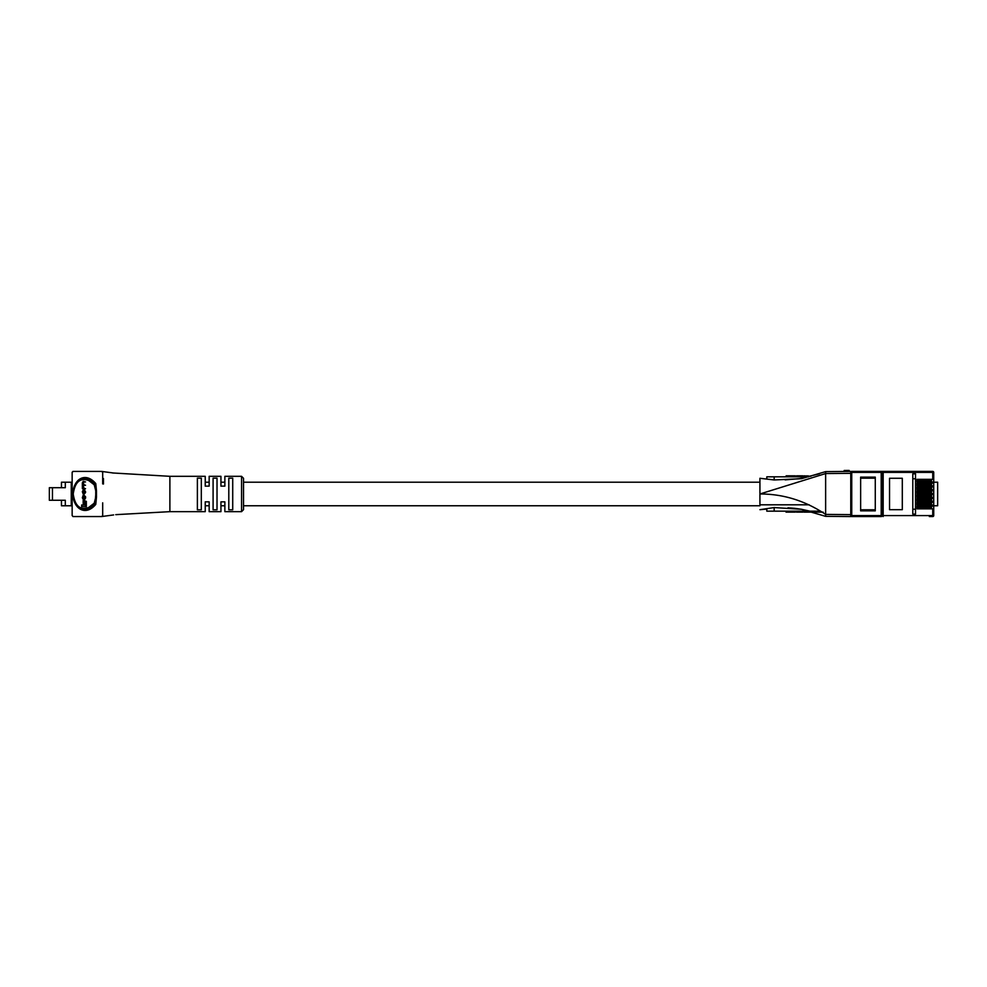 <?xml version="1.0" encoding="UTF-8"?>
<svg xmlns="http://www.w3.org/2000/svg" width="987" height="987" viewBox="0 0 987 987"><rect width="100%" height="100%" fill="white"/><g stroke="black" fill="none" stroke-linecap="round" stroke-linejoin="round"><path stroke-width="1.48" d="M825.638 471.626L850.769 471.404L850.769 473.341L825.638 473.55L825.638 471.626L801.481 478.695L774.166 479.966L759.928 478.276L759.928 505.763L243.518 505.763L243.518 509.687L243.518 478.276L243.518 482.199L759.928 482.199M224.863 482.199L220.94 482.199M209.158 482.199L205.234 482.199M920.081 482.038L920.081 481.274M920.081 480.101L920.081 479.337M920.081 485.863L920.081 485.098M920.081 483.926L920.081 483.161M920.081 489.688L920.081 488.935M920.081 487.751L920.081 486.998M920.081 493.525L920.081 492.76M920.081 491.588L920.081 490.823M920.081 497.349L920.081 496.597M920.081 495.412L920.081 494.647M920.081 501.186L920.081 500.421M920.081 499.237L920.081 498.484M920.081 505.011L920.081 504.246M920.081 503.074L920.081 502.309M920.081 508.836L920.081 508.083M920.081 506.899L920.081 506.134M912.802 509.206L915.517 509.206M860.639 509.785L875.272 509.785M860.639 477.128L875.272 477.128L875.272 510.847L860.639 510.847L860.639 477.128M889.546 478.276L889.546 509.687L902.303 509.687L902.303 478.276L889.546 478.276M917.034 482.038L917.034 479.337L932.74 479.337L932.74 472.391L883.168 472.391L883.168 515.584L932.74 515.584L932.74 508.836L917.034 508.836L917.034 506.134L932.74 506.134L932.74 505.011L917.034 505.011L917.034 502.309L932.74 502.309L932.74 501.186L917.034 501.186L917.034 498.484L932.74 498.484L932.74 497.349L917.034 497.349L917.034 494.647L932.74 494.647L932.74 493.525L917.034 493.525L917.034 490.823L932.74 490.823L932.74 489.688L917.034 489.688L917.034 486.998L932.74 486.998L932.74 485.863L917.034 485.863L917.034 483.161L932.74 483.161L932.74 482.038L917.034 482.038M915.517 514.116L915.517 473.859L912.802 473.859L912.802 514.116L915.517 514.116M933.727 505.763L937.65 505.763L937.65 482.199L933.727 482.199M851.744 471.404L851.744 515.584L881.206 515.584L881.206 472.391L850.769 472.391A0.987 0.987 0 0 1 851.744 471.404L932.74 471.404A0.987 0.987 0 0 1 933.727 472.391L933.727 479.337L932.74 479.337M932.74 482.038L933.727 482.038L933.727 483.161L932.74 483.161M932.74 485.863L933.727 485.863L933.727 486.998L932.74 486.998M932.74 489.688L933.727 489.688L933.727 490.823L932.74 490.823M932.74 493.525L933.727 493.525L933.727 494.647L932.74 494.647M932.74 497.349L933.727 497.349L933.727 498.484L932.74 498.484M932.74 501.186L933.727 501.186L933.727 502.309L932.74 502.309M932.74 505.011L933.727 505.011L933.727 506.134L932.74 506.134M933.727 482.038L933.727 479.337M933.727 485.863L933.727 483.161M933.727 489.688L933.727 486.998M933.727 493.525L933.727 490.823M933.727 497.349L933.727 494.647M933.727 501.186L933.727 498.484M933.727 505.011L933.727 502.309M932.74 508.836L933.727 508.836L933.727 506.134M933.727 508.836L933.727 515.584A0.987 0.987 0 0 1 932.74 516.559L929.335 516.559M881.206 471.404L881.206 472.391L883.168 472.391L883.168 471.404L881.206 471.404A0.987 0.987 0 0 1 882.193 472.391L882.193 515.584A0.987 0.987 0 0 1 881.206 516.559L851.744 516.559A0.987 0.987 0 0 1 850.769 515.584L851.744 515.584L851.744 516.559M929.89 506.134L929.89 506.899M929.89 508.083L929.89 508.836M929.89 502.309L929.89 503.074M929.89 504.246L929.89 505.011M929.89 498.484L929.89 499.237M929.89 500.421L929.89 501.186M929.89 494.647L929.89 495.412M929.89 496.597L929.89 497.349M929.89 490.823L929.89 491.588M929.89 492.76L929.89 493.525M929.89 486.998L929.89 487.751M929.89 488.935L929.89 489.688M929.89 483.161L929.89 483.926M929.89 485.098L929.89 485.863M929.89 479.337L929.89 480.101M929.89 481.274L929.89 482.038M912.802 478.769L915.517 478.769M875.272 478.177L860.639 478.177M919.045 508.083L931.518 508.083L931.518 506.899L918.354 506.899L918.354 508.083L919.045 506.899M919.045 504.246L931.518 504.246L931.518 503.074L918.354 503.074L918.354 504.246L919.045 503.074M919.045 500.421L931.518 500.421L931.518 499.237L918.354 499.237L918.354 500.421L919.045 499.237M919.045 496.597L931.518 496.597L931.518 495.412L918.354 495.412L918.354 496.597L919.045 495.412M919.045 492.76L931.518 492.76L931.518 491.588L918.354 491.588L918.354 492.76L919.045 491.588M919.045 488.935L931.518 488.935L931.518 487.751L918.354 487.751L918.354 488.935L919.045 487.751M919.045 485.098L931.518 485.098L931.518 483.926L918.354 483.926L918.354 485.098L919.045 483.926M919.045 481.274L931.518 481.274L931.518 480.101L918.354 480.101L918.354 481.274L919.045 480.101M808.735 476.807L766.813 476.807L766.813 478.905M820.419 511.167L766.813 511.167L766.813 509.07M810.833 511.414L812.424 511.883L810.833 511.414M850.769 473.341L850.769 516.559L825.638 516.349L801.469 509.28L809.932 511.167L801.469 509.28L774.166 507.565L759.928 509.687L766.874 509.058M759.928 493.981L825.638 473.55L825.638 514.412C805.17 500.742 783.259 493.932 759.928 493.981L759.928 505.763M794.782 508.33L801.469 509.28L825.638 516.349L825.638 514.412L850.769 514.634M787.984 507.774L794.486 508.305M795.238 511.167L795.238 512.142L786.047 512.142L786.047 511.167M788.453 512.142L788.453 511.167M790.501 512.142L790.501 511.167M810.833 511.167L810.833 512.142L803.949 512.142L803.949 511.167M823.17 512.142L812.424 512.142L812.424 511.167M818.001 512.142L818.001 511.167M813.239 512.142L813.239 511.167L813.226 512.142M802.789 511.167L802.789 512.142L802.702 511.167M802.702 512.142L796.46 512.142L796.46 511.167M759.928 504.801L809.204 504.801M849.202 471.416L849.19 470.441L844.156 470.478L844.169 471.465M844.662 470.478L844.675 471.453M847.734 470.454L847.747 471.428M793.955 476.807L793.955 475.82L786.133 475.82L786.133 476.807M793.955 475.82L795.325 475.82L795.325 476.807M804.035 476.807L804.035 475.82L810.919 476.277M802.887 476.807L802.887 475.82L796.546 475.82L796.546 476.807M85.524 481.94L83.192 481.36L82.34 482.877L82.377 488.676L85.524 488.676L83.29 488.084L82.674 486.986L83.352 485.259L85.524 485.259L83.377 484.666L82.674 483.47L83.241 481.94L85.524 481.94M84.08 484.666L83.377 483.47L83.932 481.94M83.994 488.084L83.377 486.406L84.043 485.259M84.672 504.974L81.662 504.974L81.662 506.615L85.647 506.615L85.647 501.297L84.672 501.297L84.672 504.974L82.365 504.974M85.647 506.615L86.338 506.615L86.338 501.297L85.647 501.297M94.234 503.173L95.739 497.214L95.739 490.749L94.234 484.802L88.657 480.472C80.107 477.474 74.963 481.989 73.223 494.018C74.987 505.998 80.132 510.489 88.657 507.491L94.234 503.173L94.986 503.863L89.854 508.342C80.391 511.537 74.753 506.775 72.939 494.018C74.716 481.224 80.354 476.425 89.854 479.633L87.572 478.646M84.796 501.297L84.796 500.36L83.167 500.36L83.167 503.58L84.672 503.58M83.883 494.438L85.573 492.513L84.574 489.749L83.34 489.749L82.34 491.674L83.34 494.438L84.87 492.513L83.883 489.749M85.573 496.745L84.006 495.215L84.537 497.756L83.352 498.941L82.674 496.794L83.87 495.277L83.179 495.277L82.34 497.781L83.327 499.521L84.574 499.521L85.573 498.065L85.573 496.745L84.006 495.215M84.043 498.941L83.883 495.819M115.75 514.659L169.887 511.661L169.887 476.314L112.481 472.958M113.653 473.044L102.006 471.465L102.685 472.391L101.71 471.416L73.137 471.416L72.15 472.391L72.15 515.572L73.137 516.559L101.71 516.559L102.685 515.572L102.006 516.497L113.653 514.93M95.739 490.749L96.467 490.761L95.764 483.556A0.987 0.617 -32.5 0 1 94.986 484.099L96.084 490.724L94.986 503.863A0.987 0.617 -147.5 0 1 95.764 504.406L96.467 497.214L95.739 497.214M96.467 490.761L96.467 497.214M95.764 504.406C85.252 516.941 73.174 508.243 72.939 494.277C72.964 479.608 85.141 471.058 95.764 483.556M232.722 493.981L232.722 478.152L228.799 478.152L228.799 509.81L232.722 509.81L232.722 493.981M217.017 509.81L217.017 478.152L213.093 478.152L213.093 509.81L217.017 509.81M201.311 509.81L201.311 478.152L197.375 478.152L197.375 509.81L201.311 509.81M169.887 476.314L205.234 476.314L205.234 486.135L209.158 486.135L209.158 476.314L220.94 476.314L220.94 486.135L224.863 486.135L224.863 476.314L241.556 476.314L243.518 478.276M241.556 476.314L241.556 511.661L224.863 511.661L224.863 501.84L220.94 501.84L220.94 511.661L209.158 511.661L209.158 501.84L205.234 501.84L205.234 511.661L169.887 511.661M85.19 478.276L82.97 478.498M80.268 479.522L78.306 480.903M75.974 483.556L74.926 485.333M74.518 486.196L73.544 489.058M73.47 489.355L72.952 493.241M73.013 495.77L73.482 498.657M74.358 501.384L76.159 504.69M76.209 504.752L79.022 507.639M80.934 508.786L89.854 508.342A0.987 0.642 -120.1 0 1 88.657 507.491M88.657 480.472A0.987 0.642 120.1 0 1 89.854 479.633L94.986 484.099L94.234 484.802M84.092 503.58L84.092 500.36M82.674 491.501L83.858 493.845L84.537 492.686L83.858 490.342L82.674 491.501L84.055 493.845M83.34 494.438L84.031 494.438M83.34 489.749L84.031 489.749M84.055 490.342L83.377 491.501M83.883 499.521L84.87 496.745M71.261 505.776L71.261 482.199L65.315 482.199L65.315 487.701L49.35 487.701L49.35 500.261L65.315 500.261L65.315 505.776L72.15 505.776M52.447 487.701L52.447 500.261M61.453 487.701L61.453 482.199L65.315 482.199M71.261 482.199L72.15 482.199M61.453 500.261L61.453 505.776L65.315 505.776M101.969 516.522A0.987 0.987 0 0 1 101.71 516.559A0.987 0.987 0 0 0 101.969 516.522A0.987 0.987 0 0 1 101.71 516.559L73.137 516.559A0.987 0.987 0 0 1 72.878 516.522M102.685 472.391L102.685 483.901M102.685 502.839L102.685 515.572M72.878 471.441A0.987 0.987 0 0 1 73.137 471.416L72.15 472.391A0.987 0.987 0 0 1 72.187 472.144M933.727 472.391L932.74 472.391L932.74 471.404A0.987 0.987 0 0 1 933.727 472.391M883.168 516.559L883.168 515.584L881.206 515.584L881.206 516.559M932.74 516.559A0.987 0.987 0 0 0 933.727 515.584L932.74 515.584L932.74 516.559M930.827 508.083L930.827 506.899M930.124 508.083L930.124 506.899M928.582 508.083L928.582 506.899M927.879 508.083L927.879 506.899M921.994 508.083L921.994 506.899M921.29 508.083L921.29 506.899M919.748 508.083L919.748 506.899M930.827 504.246L930.827 503.074M930.124 504.246L930.124 503.074M928.582 504.246L928.582 503.074M927.879 504.246L927.879 503.074M921.994 504.246L921.994 503.074M921.29 504.246L921.29 503.074M919.748 504.246L919.748 503.074M930.827 500.421L930.827 499.237M930.124 500.421L930.124 499.237M928.582 500.421L928.582 499.237M927.879 500.421L927.879 499.237M921.994 500.421L921.994 499.237M921.29 500.421L921.29 499.237M919.748 500.421L919.748 499.237M930.827 496.597L930.827 495.412M930.124 496.597L930.124 495.412M928.582 496.597L928.582 495.412M927.879 496.597L927.879 495.412M921.994 496.597L921.994 495.412M921.29 496.597L921.29 495.412M919.748 496.597L919.748 495.412M930.827 492.76L930.827 491.588M930.124 492.76L930.124 491.588M928.582 492.76L928.582 491.588M927.879 492.76L927.879 491.588M921.994 492.76L921.994 491.588M921.29 492.76L921.29 491.588M919.748 492.76L919.748 491.588M930.827 488.935L930.827 487.751M930.124 488.935L930.124 487.751M928.582 488.935L928.582 487.751M927.879 488.935L927.879 487.751M921.994 488.935L921.994 487.751M921.29 488.935L921.29 487.751M919.748 488.935L919.748 487.751M930.827 485.098L930.827 483.926M930.124 485.098L930.124 483.926M928.582 485.098L928.582 483.926M927.879 485.098L927.879 483.926M921.994 485.098L921.994 483.926M921.29 485.098L921.29 483.926M919.748 485.098L919.748 483.926M930.827 481.274L930.827 480.101M930.124 481.274L930.124 480.101M928.582 481.274L928.582 480.101M927.879 481.274L927.879 480.101M921.994 481.274L921.994 480.101M921.29 481.274L921.29 480.101M919.748 481.274L919.748 480.101M774.166 479.966L774.166 476.807M774.166 511.167L774.166 507.565M806.774 512.142L806.774 511.167M808.008 512.142L808.008 511.167M820.937 512.142L820.937 511.488M819.901 512.142L819.901 511.167M816.348 512.142L816.348 511.167M814.954 512.142L814.954 511.167M800.469 512.142L800.469 511.167M799.026 512.142L799.026 511.167M845.97 470.466L845.982 471.441M806.86 475.82L806.86 476.807M808.094 475.82L808.094 476.807M798.693 475.82L798.693 476.807M800.642 475.82L800.642 476.807M84.87 492.513L85.573 492.513M84.87 491.674L85.573 491.674M82.674 492.686L83.377 492.686M82.674 486.986L83.377 486.986M82.674 486.406L83.377 486.406M82.674 483.47L83.377 483.47M82.674 483.05L83.377 483.05M82.674 497.867L83.377 497.867M82.674 496.794L83.377 496.794M84.87 498.065L85.573 498.065M103.154 483.951L103.154 478.522M224.863 505.763L220.94 505.763M209.158 505.763L205.234 505.763M819.506 473.797L799.569 478.646L785.146 479.892M241.556 511.661L243.518 509.687M103.462 484.012L103.462 478.522"/></g></svg>
